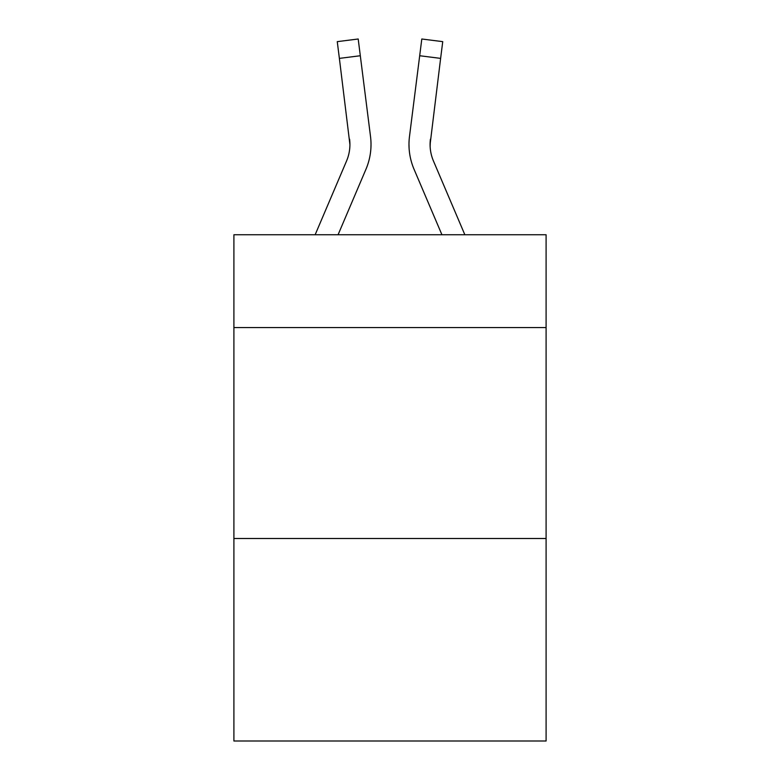 <?xml version="1.0" encoding="UTF-8"?>
<svg xmlns="http://www.w3.org/2000/svg" width="780" height="780" viewBox="0 0 780 780"><rect width="100%" height="100%" fill="white"/><g stroke="black" fill="none" stroke-linecap="round" stroke-linejoin="round"><path stroke-width="1.17" d="M546.097 327.561L546.097 234.751L233.903 234.751L233.903 327.561L546.097 327.561L546.097 741L233.903 741L233.903 327.561M546.097 538.502L233.903 538.502M365.956 169.26L338.072 234.751L365.956 169.26A63.278 63.278 -47.9 0 0 370.519 136.539L360.311 55.741L339.378 58.383L337.262 41.642L358.195 39L360.311 55.741M315.149 234.751L346.554 160.992A42.188 42.188 -31.4 0 0 349.918 144.544L339.378 58.383M370.939 147.537L371.017 144.749M370.198 134.004L370.519 136.539L370.198 134.004M464.851 234.751L433.446 160.992A42.188 42.188 31.4 0 1 430.082 144.544L440.622 58.383L419.689 55.741L421.805 39L442.738 41.642L440.622 58.383M414.043 169.26L441.928 234.751L414.043 169.26A63.278 63.278 48 0 1 409.481 136.539L419.689 55.741M430.131 146.533L430.414 139.181A42.188 42.188 48 0 0 433.446 160.992A42.188 42.188 48 0 1 430.082 144.544L430.414 139.181M346.554 160.992A42.188 42.188 -47.9 0 0 349.918 144.544A42.188 42.188 -47.9 0 1 346.554 160.992A42.188 42.188 -47.9 0 0 349.918 144.544A42.188 42.188 -47.9 0 1 346.554 160.992A42.188 42.188 -47.9 0 0 349.918 144.544A42.188 42.188 -47.9 0 1 346.554 160.992A42.188 42.188 -47.9 0 0 349.918 144.544A42.188 42.188 -47.9 0 1 346.554 160.992A42.188 42.188 -47.9 0 0 349.918 144.544A42.188 42.188 -47.9 0 1 346.554 160.992A42.188 42.188 -47.9 0 0 349.918 144.544A42.188 42.188 -47.9 0 1 346.554 160.992A42.188 42.188 -47.9 0 0 349.918 144.544A42.188 42.188 -47.9 0 1 346.554 160.992A42.188 42.188 -47.9 0 0 349.918 144.544A42.188 42.188 -47.9 0 1 346.554 160.992A42.188 42.188 -47.9 0 0 349.918 144.544A42.188 42.188 -47.9 0 1 346.554 160.992A42.188 42.188 -47.9 0 0 349.918 144.544A42.188 42.188 -47.9 0 1 346.554 160.992A42.188 42.188 -47.9 0 0 349.918 144.544A42.188 42.188 -47.9 0 1 346.554 160.992A42.188 42.188 -47.9 0 0 349.918 144.544A42.188 42.188 -47.9 0 1 346.554 160.992A42.188 42.188 -47.9 0 0 349.918 144.544A42.188 42.188 -47.9 0 1 346.554 160.992A42.188 42.188 -47.9 0 0 349.918 144.544A42.188 42.188 -47.9 0 1 346.554 160.992A42.188 42.188 -47.9 0 0 349.918 144.544A42.188 42.188 -47.9 0 1 346.554 160.992A42.188 42.188 -47.9 0 0 349.918 144.544A42.188 42.188 -47.9 0 1 346.554 160.992A42.188 42.188 -47.9 0 0 349.586 139.181L349.918 144.544M433.446 160.992A42.188 42.188 48 0 1 430.082 144.544A42.188 42.188 48 0 0 433.446 160.992A42.188 42.188 48 0 1 430.082 144.544A42.188 42.188 48 0 0 433.446 160.992A42.188 42.188 48 0 1 430.082 144.544A42.188 42.188 48 0 0 433.446 160.992A42.188 42.188 48 0 1 430.082 144.544A42.188 42.188 48 0 0 433.446 160.992A42.188 42.188 48 0 1 430.082 144.544A42.188 42.188 48 0 0 433.446 160.992A42.188 42.188 48 0 1 430.082 144.544A42.188 42.188 48 0 0 433.446 160.992A42.188 42.188 48 0 1 430.082 144.544A42.188 42.188 48 0 0 433.446 160.992A42.188 42.188 48 0 1 430.082 144.544A42.188 42.188 48 0 0 433.446 160.992A42.188 42.188 48 0 1 430.082 144.544A42.188 42.188 48 0 0 433.446 160.992A42.188 42.188 48 0 1 430.082 144.544A42.188 42.188 48 0 0 433.446 160.992A42.188 42.188 48 0 1 430.082 144.544A42.188 42.188 48 0 0 433.446 160.992A42.188 42.188 48 0 1 430.082 144.544A42.188 42.188 48 0 0 433.446 160.992A42.188 42.188 48 0 1 430.082 144.544A42.188 42.188 48 0 0 433.446 160.992A42.188 42.188 48 0 1 430.082 144.544A42.188 42.188 48 0 0 433.446 160.992A42.188 42.188 48 0 1 430.082 144.544A42.188 42.188 48 0 0 433.446 160.992A42.188 42.188 48 0 1 430.082 144.544M371.017 144.436L370.939 147.556L371.017 144.436M409.061 147.556L408.983 144.436M337.262 41.642L358.195 39M421.805 39L442.738 41.642"/></g></svg>
